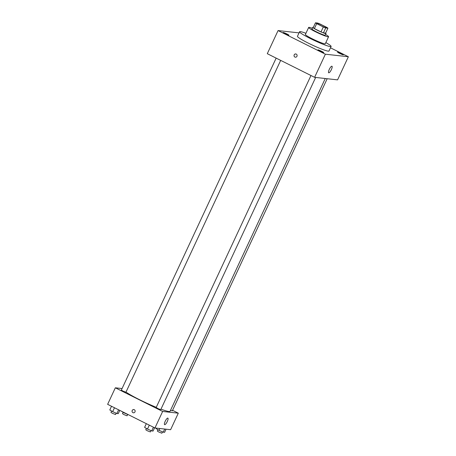 <?xml version="1.0" encoding="UTF-8"?>
<svg xmlns="http://www.w3.org/2000/svg" width="456" height="456" viewBox="0 0 456 456"><rect width="100%" height="100%" fill="white"/><g stroke="black" fill="none" stroke-linecap="round" stroke-linejoin="round"><path stroke-width="0.68" d="M320.129 25.308A5.495 0.524 -155 0 1 316.715 23.159A5.495 0.524 -155 0 1 321.919 25.006A5.495 0.524 -155 0 1 326.673 27.805A5.495 0.524 -155 0 1 320.129 25.308M325.721 27.919L327.921 28.164A7.091 0.678 -155 0 0 326.713 27.326L320.072 24.008A7.091 0.678 -155 0 0 317.672 23.045L315.472 22.8A7.091 0.678 -155 0 0 316.681 23.638L323.315 26.955A7.091 0.678 -155 0 0 325.721 27.919L323.412 32.878L325.612 33.123L327.921 28.164M316.681 23.638L314.366 28.591A7.091 0.678 -155 0 1 313.158 27.753L315.472 22.8M314.366 28.591L321.007 31.909L323.315 26.955M323.412 32.878A7.091 0.678 -155 0 1 321.007 31.909M313.357 27.331A7.324 0.701 25 0 0 313.078 27.286A7.324 0.701 25 0 0 312.748 27.343A7.324 0.701 25 0 0 319.092 31.071A7.324 0.701 25 0 0 326.023 33.533A7.324 0.701 25 0 0 325.635 33.06M326.023 33.533L325.253 35.186A7.324 0.701 -155 0 1 316.527 31.857A7.324 0.701 -155 0 1 311.978 28.996L312.748 27.343M312.309 28.283A10.99 1.049 25 0 0 309.151 27.36A10.99 1.049 25 0 0 308.655 27.445A10.99 1.049 25 0 0 318.168 33.043A10.99 1.049 25 0 0 328.571 36.731A10.99 1.049 25 0 0 325.584 34.474M308.655 27.445L305.383 34.468A10.99 1.049 25 0 0 314.897 40.065A10.99 1.049 25 0 0 325.299 43.753L328.571 36.731M305.93 33.299A17.396 1.664 25 0 0 300.361 31.624A17.396 1.664 25 0 0 299.575 31.76A17.396 1.664 25 0 0 314.64 40.618A17.396 1.664 25 0 0 331.107 46.461A17.396 1.664 25 0 0 325.846 42.585M331.107 46.461L328.987 51.009A17.396 1.664 -155 0 1 308.262 43.109A17.396 1.664 -155 0 1 297.454 36.303L299.575 31.76M343.191 54.817A3.209 0.308 -155 0 1 339.902 53.523A3.209 0.308 -155 0 1 337.52 52.081A3.209 0.308 -155 0 1 340.558 53.158A3.209 0.308 -155 0 1 343.334 54.788A3.209 0.308 -155 0 1 343.191 54.817M323.6 52.651A3.209 0.308 -155 0 1 320.312 51.363A3.209 0.308 -155 0 1 317.929 49.915A3.209 0.308 -155 0 1 320.967 50.992A3.209 0.308 -155 0 1 323.743 52.628A3.209 0.308 -155 0 1 323.6 52.651M288.779 35.255A3.209 0.308 -155 0 1 285.49 33.966A3.209 0.308 -155 0 1 283.108 32.518A3.209 0.308 -155 0 1 286.146 33.596A3.209 0.308 -155 0 1 288.927 35.232A3.209 0.308 -155 0 1 288.779 35.255M299.05 32.883L278.075 30.569L325.385 54.201L348.367 56.743L330.48 47.806M278.075 30.569L267.29 53.694L314.6 77.332L337.582 79.868L348.367 56.743M314.6 77.332L325.385 54.201M328.787 72.817A3.665 0.992 -63.5 0 1 328.69 72.789A3.665 0.992 -63.5 0 1 329.443 69.073A3.665 0.992 -63.5 0 1 331.968 66.24A3.665 0.992 -63.5 0 1 331.295 69.796A3.665 0.992 -63.5 0 1 328.787 72.817M295.391 57.194A1.602 1.533 96.3 0 1 294.091 55.165A1.602 1.533 96.3 0 1 297.095 55.769A1.602 1.533 96.3 0 1 294.895 57.046A1.602 1.533 96.3 0 1 295.744 54.007M156.26 407.316A25.639 2.451 -155 0 1 139.513 399.69A25.639 2.451 -155 0 1 125.998 392.097M325.259 78.512L170.059 411.329A25.639 2.451 -155 0 1 160.974 409.163M310.975 75.519L156.18 407.487L158.369 408.775L160.757 409.625L315.655 77.452M280.679 60.386L125.936 392.228L122.926 391.077L121.359 390.091L276.154 58.123M327.186 78.723L172.294 410.896L170.527 410.332M122.071 388.558L115.334 387.811L162.644 411.449L178.313 413.176L172.567 410.309M178.313 413.176L170.612 429.7L154.943 427.967L107.633 404.329L115.334 387.811M154.943 427.967L162.644 411.449M165.197 421.281A3.665 0.992 -63.5 0 1 167.882 418.123A3.665 0.992 -63.5 0 1 167.13 421.84A3.665 0.992 -63.5 0 1 164.605 424.673A3.665 0.992 -63.5 0 1 165.197 421.281M133.42 412.788A1.602 1.533 96.3 0 1 132.12 410.759A1.602 1.533 96.3 0 1 135.124 411.363A1.602 1.533 96.3 0 1 132.924 412.64A1.602 1.533 96.3 0 1 133.773 409.602M146.33 423.67L144.609 427.357L147.482 429.056L151.711 430.903L153.068 431.057L154.59 427.791M147.482 429.056L149.3 425.152M151.711 430.903L153.427 427.215M150.982 430.589L150.36 431.929L147.345 430.777L145.777 429.791L146.416 428.423M156.38 428.127L156.146 428.634L159.013 430.333L163.242 432.18L164.599 432.328L166.058 429.199M159.013 430.333L159.862 428.509M163.242 432.18L164.701 429.045M162.518 431.86L161.891 433.2L158.882 432.054L157.314 431.062L157.947 429.7M111.515 406.273L109.793 409.961L112.66 411.66L116.89 413.507L118.246 413.655L119.768 410.394M112.66 411.66L114.484 407.755M116.89 413.507L118.611 409.819M116.16 413.193L115.539 414.532L112.529 413.381L110.956 412.395L111.595 411.027M121.347 411.187L124.197 412.931L128.581 414.8M127.697 414.464L127.07 415.804L124.06 414.658L122.493 413.666L123.126 412.304"/></g></svg>
